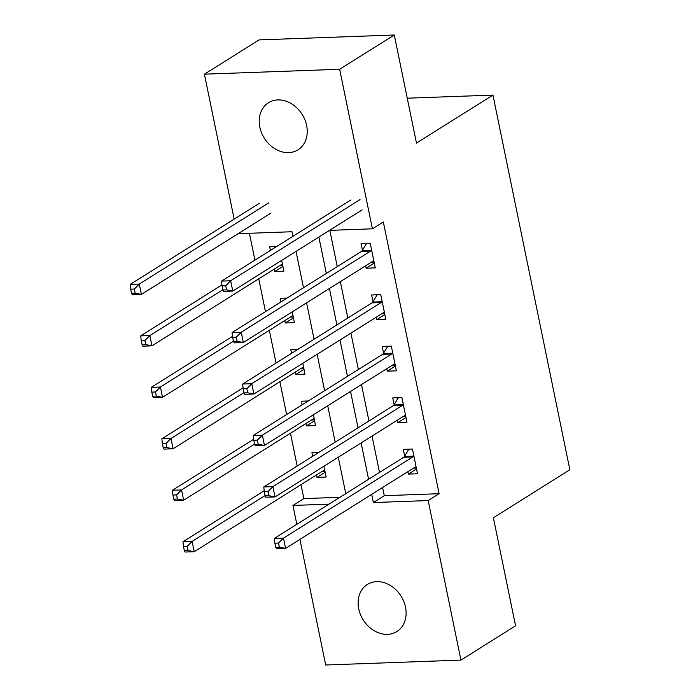 <?xml version="1.0" encoding="UTF-8"?>
<svg xmlns="http://www.w3.org/2000/svg" width="700" height="700" viewBox="0 0 700 700"><rect width="100%" height="100%" fill="white"/><g stroke="black" fill="none" stroke-linecap="round" stroke-linejoin="round"><path stroke-width="1.05" d="M306.626 125.431A27.79 22.348 57.9 0 1 297.999 149.817A27.79 22.348 57.9 0 1 259.84 127.129A27.79 22.348 57.9 0 1 268.467 102.743A27.79 22.348 57.9 0 1 306.626 125.431M405.51 607.154A27.79 22.348 57.9 0 1 396.882 631.531A27.79 22.348 57.9 0 1 358.724 608.843A27.79 22.348 57.9 0 1 367.351 584.465A27.79 22.348 57.9 0 1 405.51 607.154M234.176 219.135L204.418 74.174L259.044 39.9L394.284 35L416.474 143.08L492.949 95.095L569.852 469.761L493.377 517.746L515.567 625.826L460.933 660.1L325.692 665L299.915 539.411M296.817 524.326L292.95 505.452L328.974 504.149M301.017 484.689L303.87 498.601L292.95 505.452M249.41 233.275L254.922 260.146M258.755 278.828L265.484 311.614M269.325 330.295L276.054 363.072M279.886 381.762L286.615 414.54M290.447 433.221L297.176 466.008M303.87 498.601L339.902 497.298M316.514 474.968L317.004 477.383L326.148 477.059L323.925 466.244M318.815 452.436L311.938 452.681L312.672 456.286M305.944 423.5L306.442 425.924L315.578 425.591L313.364 414.785M308.245 400.969L301.376 401.214L302.111 404.819M295.382 372.033L295.881 374.456L305.016 374.124L302.794 363.317M297.684 349.501L290.806 349.755L291.55 353.351M284.821 320.574L285.311 322.989L294.455 322.656L292.233 311.85M287.123 298.034L280.245 298.287L280.98 301.884M274.251 269.106L274.75 271.521L283.885 271.189L281.671 260.382M276.553 246.575L269.675 246.82L270.419 250.425M382.611 487.524L384.283 495.688L439.11 493.701L383.329 221.961L372.409 228.821L329.499 230.37M329.822 230.361L337.251 266.578M340.349 281.662L347.821 318.045M350.919 333.121L358.382 369.512M361.48 384.589L368.953 420.98M372.041 436.056L379.514 472.439M407.89 471.66L408.389 474.075L417.524 473.742L412.457 449.041L403.314 449.374L404.688 456.067M397.329 420.192L397.819 422.608L406.963 422.284L401.887 397.574L392.752 397.906L394.126 404.609M386.759 368.725L387.257 371.149L396.392 370.816L391.326 346.115L382.183 346.439L383.565 353.141M376.197 317.257L376.696 319.681L385.831 319.349L380.756 294.648L371.621 294.98L372.995 301.674M365.636 265.799L366.126 268.214L375.27 267.881L370.195 243.18L361.06 243.513L362.434 250.206M492.949 95.095L407.26 98.192M394.284 35L339.658 69.274L372.409 228.821M204.418 74.174L339.658 69.274M439.11 493.701L428.19 500.561L460.933 660.1M371.683 494.375L373.363 502.548L428.19 500.561M318.859 237.046L326.331 273.438M329.429 288.514L336.892 324.896M339.99 339.981L347.463 376.364M350.551 391.449L358.024 427.831M361.121 442.908L368.585 479.299M292.933 236.294L291.996 231.735L238.123 233.686M345.756 493.623L338.284 457.24M335.186 442.155L327.723 405.773M324.625 390.696L317.152 354.305M314.055 339.229L306.591 302.838M303.494 287.761L296.021 251.379M384.283 495.688L373.363 502.548M416.544 468.956L408.389 474.075M325.159 472.273L317.004 477.383M282.905 266.402L274.75 271.521M293.466 317.87L285.311 322.989M304.036 369.338L295.881 374.456M314.598 420.805L306.442 425.924M405.974 417.498L397.819 422.608M395.412 366.03L387.257 371.149M384.851 314.562L376.696 319.681M374.281 263.095L366.126 268.214M413.534 468.116L416.369 468.099M412.842 456.934L403.699 457.266L274.348 538.431L283.483 538.099L412.842 456.934A4.34 2.336 87.9 0 0 413.595 456.12L413.831 455.744M278.53 543.069L283.483 538.099L285.591 548.389L276.456 548.721L275.721 547.321L279.379 547.19L278.53 543.069L274.881 543.2L275.721 547.321M416.15 467.049L415.826 467.014A4.34 2.336 87.9 0 0 415.642 467.005A4.34 2.336 87.9 0 0 414.951 467.224L285.591 548.389L279.379 547.19M403.699 457.266A4.34 2.336 87.9 0 0 404.46 456.452L408.896 449.173M274.348 538.431L274.881 543.2M324.984 471.406L322.158 471.424M264.206 490.761L182.963 541.739L192.106 541.406L194.215 551.705L323.575 470.531A4.34 2.336 -92.1 0 1 324.257 470.312A4.34 2.336 -92.1 0 1 324.45 470.321L324.774 470.356M317.52 452.48L316.759 453.722M265.108 495.6L192.106 541.406L187.154 546.376L183.496 546.508L184.345 550.629L188.002 550.497L187.154 546.376M188.002 550.497L194.215 551.705L185.08 552.029L184.345 550.629M183.496 546.508L182.963 541.739M402.973 416.649L405.799 416.631M402.273 405.466L393.137 405.799L263.777 486.964L272.921 486.631L402.273 405.466A4.34 2.336 87.9 0 0 403.034 404.661L403.261 404.276M267.969 491.601L272.921 486.631L275.03 496.93L265.895 497.254L265.16 495.854L268.817 495.722L267.969 491.601L264.311 491.733L265.16 495.854M405.589 415.581L405.265 415.546A4.34 2.336 87.9 0 0 405.072 415.537A4.34 2.336 87.9 0 0 404.39 415.756L275.03 496.93L268.817 495.722M393.137 405.799A4.34 2.336 87.9 0 0 393.89 404.985L398.326 397.705M263.777 486.964L264.311 491.733M392.402 365.19L395.238 365.164M391.711 353.999L382.576 354.331L253.216 435.496L262.351 435.164L391.711 353.999A4.34 2.336 87.9 0 0 392.464 353.194L392.7 352.809M257.408 440.134L262.351 435.164L264.469 445.463L255.325 445.795L254.599 444.386L258.248 444.255L257.408 440.134L253.75 440.274L254.599 444.386M395.019 364.114L394.704 364.079A4.34 2.336 87.9 0 0 394.511 364.07A4.34 2.336 87.9 0 0 393.82 364.297L264.469 445.463L258.248 444.255M382.576 354.331A4.34 2.336 87.9 0 0 383.329 353.526L387.765 346.238M253.216 435.496L253.75 440.274M381.841 313.723L384.668 313.696M381.15 302.54L372.006 302.864L242.655 384.029L251.79 383.705L381.15 302.54A4.34 2.336 87.9 0 0 381.902 301.726L382.139 301.341M246.838 388.675L251.79 383.705L253.899 393.995L244.764 394.328L244.029 392.919L247.686 392.787L246.838 388.675L243.189 388.806L244.029 392.919M384.457 312.655L384.134 312.611A4.34 2.336 87.9 0 0 383.95 312.611A4.34 2.336 87.9 0 0 383.259 312.83L253.899 393.995L247.686 392.787M372.006 302.864A4.34 2.336 87.9 0 0 372.767 302.059L377.204 294.77M242.655 384.029L243.189 388.806M314.422 419.939L311.588 419.965M253.645 439.303L172.401 490.271L181.536 489.939L183.654 500.238L313.005 419.072A4.34 2.336 -92.1 0 1 313.696 418.845A4.34 2.336 -92.1 0 1 313.889 418.854L314.204 418.889M306.95 401.012L306.197 402.255M254.546 444.132L181.536 489.939L176.593 494.909L172.935 495.049L173.784 499.161L177.433 499.03L176.593 494.909M177.433 499.03L183.654 500.238L174.51 500.57L173.784 499.161M172.935 495.049L172.401 490.271M303.861 368.471L301.026 368.498M243.075 387.835L161.84 438.804L170.975 438.48L173.084 448.77L302.444 367.605A4.34 2.336 -92.1 0 1 303.135 367.386A4.34 2.336 -92.1 0 1 303.319 367.386L303.642 367.43M296.389 349.545L295.627 350.787M243.976 392.674L170.975 438.48L166.023 443.45L162.374 443.581L163.214 447.694L166.871 447.562L166.023 443.45M166.871 447.562L173.084 448.77L163.949 449.102L163.214 447.694M162.374 443.581L161.84 438.804M293.291 317.012L290.465 317.03M232.514 336.368L151.27 387.345L160.414 387.012L162.523 397.303L291.882 316.137A4.34 2.336 -92.1 0 1 292.565 315.919A4.34 2.336 -92.1 0 1 292.757 315.928L293.081 315.963M285.819 298.086L285.066 299.329M233.415 341.206L160.414 387.012L155.461 391.983L151.804 392.114L152.653 396.226L156.31 396.095L155.461 391.983M156.31 396.095L162.523 397.303L153.388 397.635L152.653 396.226M151.804 392.114L151.27 387.345M371.271 262.255L374.106 262.238M370.58 251.072L361.445 251.405L232.085 332.57L241.229 332.238L370.58 251.072A4.34 2.336 87.9 0 0 371.332 250.259L371.569 249.874M236.276 337.207L241.229 332.238L243.338 342.527L234.203 342.86L233.468 341.451L237.125 341.32L236.276 337.207L232.619 337.339L233.468 341.451M373.887 261.188L373.572 261.152A4.34 2.336 87.9 0 0 373.38 261.144A4.34 2.336 87.9 0 0 372.697 261.363L243.338 342.527L237.125 341.32M361.445 251.405A4.34 2.336 87.9 0 0 362.197 250.591L366.634 243.311M232.085 332.57L232.619 337.339M282.73 265.545L279.895 265.562M221.952 284.9L140.709 335.877L149.844 335.545L151.961 345.835L281.312 264.67A4.34 2.336 -92.1 0 1 282.004 264.451A4.34 2.336 -92.1 0 1 282.196 264.46L282.511 264.495M275.257 246.619L274.505 247.861M222.854 289.739L149.844 335.545L144.9 340.515L141.242 340.646L142.091 344.767L145.74 344.636L144.9 340.515M145.74 344.636L151.961 345.835L142.817 346.168L142.091 344.767M141.242 340.646L140.709 335.877M350.884 199.938L221.524 281.102L230.659 280.77L360.019 199.605M225.715 285.74L230.659 280.77L232.776 291.06L223.633 291.392L222.906 289.993L226.555 289.861L225.715 285.74L222.058 285.871L222.906 289.993M362.127 209.895L232.776 291.06L226.555 289.861M221.524 281.102L222.058 285.871M259.499 203.245L130.148 284.41L139.282 284.078L141.391 294.376L270.751 213.211M268.642 202.912L139.282 284.078L134.33 289.047L130.681 289.179L131.521 293.3L135.179 293.169L134.33 289.047M135.179 293.169L141.391 294.376L132.256 294.7L131.521 293.3M130.681 289.179L130.148 284.41M413.595 456.12L404.46 456.452M403.034 404.661L393.89 404.985M392.464 353.194L383.329 353.526M381.902 301.726L372.767 302.059M371.332 250.259L362.197 250.591"/></g></svg>
